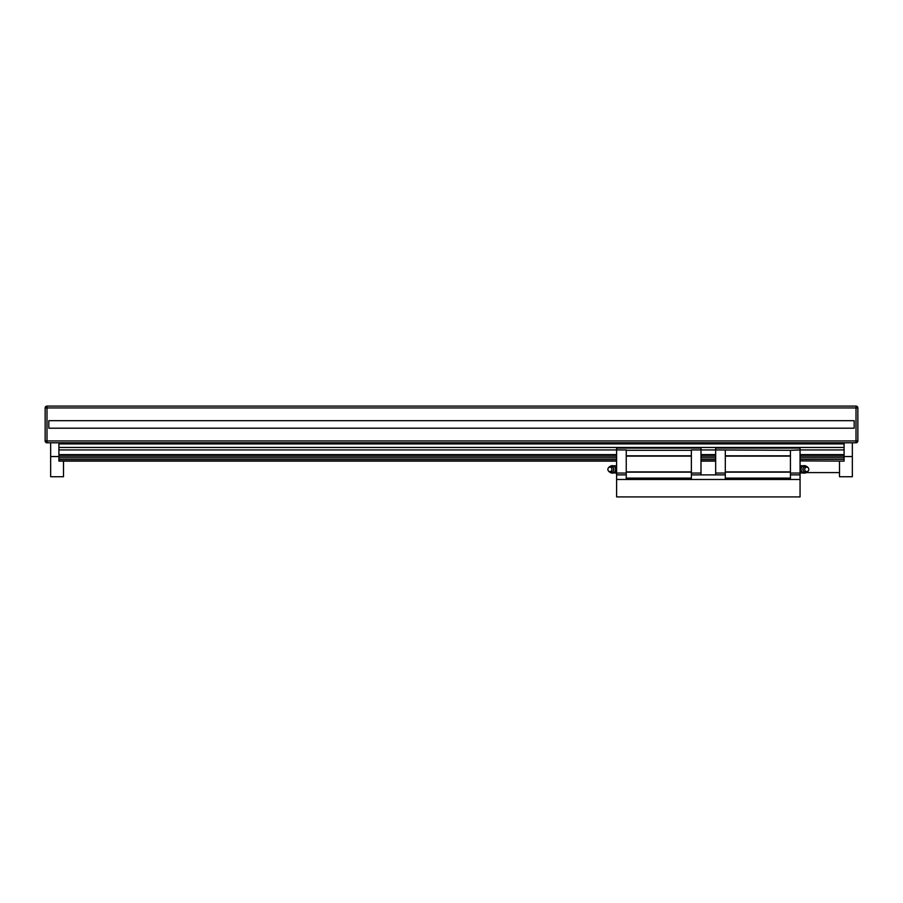 <?xml version="1.0" encoding="UTF-8"?>
<svg xmlns="http://www.w3.org/2000/svg" width="903" height="903" viewBox="0 0 903 903"><rect width="100%" height="100%" fill="white"/><g stroke="black" fill="none" stroke-linecap="round" stroke-linejoin="round"><path stroke-width="1.35" d="M856.01 442.786L46.99 442.786L46.99 406.09L856.01 406.09A1.84 1.84 0 0 1 857.85 407.93L857.85 440.946A1.84 1.84 0 0 1 856.01 442.786L856.01 440.946L45.15 440.946A1.84 1.84 0 0 0 46.99 442.786A1.84 1.84 0 0 1 45.15 440.946L45.15 407.93A1.84 1.84 0 0 1 46.99 406.09A1.84 1.84 0 0 0 45.15 407.93L856.01 407.93L856.01 440.946L857.85 440.946M854.182 420.685L48.818 420.685L48.818 428.203L854.182 428.203L854.182 420.685L854.182 428.203M48.818 420.685L48.818 428.203M63.492 461.128L63.492 476.728L50.658 476.728L50.658 442.786M50.658 456.546L58.909 456.546M839.508 461.128L839.508 476.728L852.342 476.728L852.342 442.786M852.342 456.546L844.091 456.546M58.909 461.128L616.614 461.128L58.909 461.128L58.909 442.786M844.091 461.128L800.058 460.891M715.673 461.128L700.999 461.128L715.673 461.128M715.673 460.891L700.999 460.891M616.614 460.891L58.909 460.891M844.091 460.891L844.091 455.349L800.058 455.349M715.673 455.349L700.999 455.349M616.614 455.349L58.909 455.349M844.091 455.349L844.091 454.604L800.058 454.604M715.673 454.604L700.999 454.604M616.614 454.604L58.909 454.604M844.091 454.604L844.091 449.942L800.058 449.942L800.058 474.888L800.058 473.059L790.43 473.059M715.673 449.942L700.999 449.942L700.999 474.888L691.371 474.888L725.301 474.888L715.673 474.888L715.673 448.102L800.058 448.102L800.058 449.942L790.43 450.304L715.673 449.942M626.242 473.059L616.614 473.059L616.614 449.942L626.242 449.942L626.242 479.482L691.371 479.482L691.371 449.942L700.999 449.942L700.999 448.102L616.614 448.102L616.614 449.942L58.909 449.942M844.091 449.942L844.091 447.459L58.909 447.459M844.091 447.459L844.091 443.892L58.909 443.892M844.091 443.892L844.091 442.786M613.577 472.924L616.614 473.059L616.614 496.91L800.058 496.91L800.058 474.888L790.43 474.888L800.058 474.888M790.43 450.304L790.43 479.482L725.301 479.482L725.301 450.304M804.313 465.688A3.702 3.42 90 0 0 800.701 469.391A3.702 3.42 90 0 0 804.313 473.093M804.72 469.391A2.201 2.032 90 0 0 808.399 470.689A2.201 2.032 90 0 0 806.119 467.291A2.201 2.032 90 0 0 804.72 469.391M806.65 466.501A3.702 3.42 90 0 0 801.074 469.391A3.702 3.42 90 0 0 806.65 472.269M725.301 473.059L715.673 473.059M790.43 455.812L725.301 455.812M790.43 456.128L725.301 456.128M790.43 471.908L725.301 471.908M790.43 472.134L725.301 472.134M790.43 478.105L725.301 478.105M803.501 465.745A3.668 3.668 0 0 0 803.094 465.722L800.058 465.722L800.058 461.128M611.952 469.391A2.201 2.032 90 0 1 608.272 470.689A2.201 2.032 90 0 1 610.552 467.291A2.201 2.032 90 0 1 611.952 469.391M608.272 468.081L608.611 467.585A3.025 2.799 90 0 1 613.656 469.391A3.025 2.799 90 0 1 608.611 471.185L608.272 470.689M610.022 466.501A3.702 3.42 90 0 1 615.586 469.391A3.702 3.42 90 0 1 610.022 472.269M612.358 465.688A3.702 3.42 90 0 1 615.97 469.391A3.702 3.42 90 0 1 612.358 473.093M616.614 479.482L800.058 479.482M616.614 474.888L626.242 474.888L616.614 474.888M626.242 478.105L691.371 478.105M808.399 468.081L808.061 467.585A3.025 2.799 90 0 0 803.015 469.391A3.025 2.799 90 0 0 808.061 471.185L808.399 470.689M626.242 472.134L691.371 472.134M626.242 471.908L691.371 471.908M626.242 456.128L691.371 456.128M626.242 455.812L691.371 455.812M626.242 450.304L691.371 450.304M691.371 473.059L700.999 473.059M856.01 407.93L856.01 406.09A1.84 1.84 0 0 1 857.85 407.93L856.01 407.93M844.091 459.334L800.058 459.334M715.673 459.334L700.999 459.334M616.614 459.334L58.909 459.334M844.091 459.063L800.058 459.063M715.673 459.063L700.999 459.063M616.614 459.063L58.909 459.063M844.091 457.245L800.058 457.245M715.673 457.245L700.999 457.245M616.614 457.245L58.909 457.245M844.091 456.974L800.058 456.974M715.673 456.974L700.999 456.974M616.614 456.974L58.909 456.974M803.094 472.924L800.058 473.059M616.614 465.722L613.577 465.858M806.221 472.596L839.508 472.596M610.857 472.416C612.392 472.54 613.397 471.535 613.882 469.391C613.397 467.235 612.392 466.23 610.857 466.354M805.815 472.416C804.28 472.54 803.275 471.535 802.778 469.391C803.275 467.235 804.28 466.23 805.815 466.354"/></g></svg>
